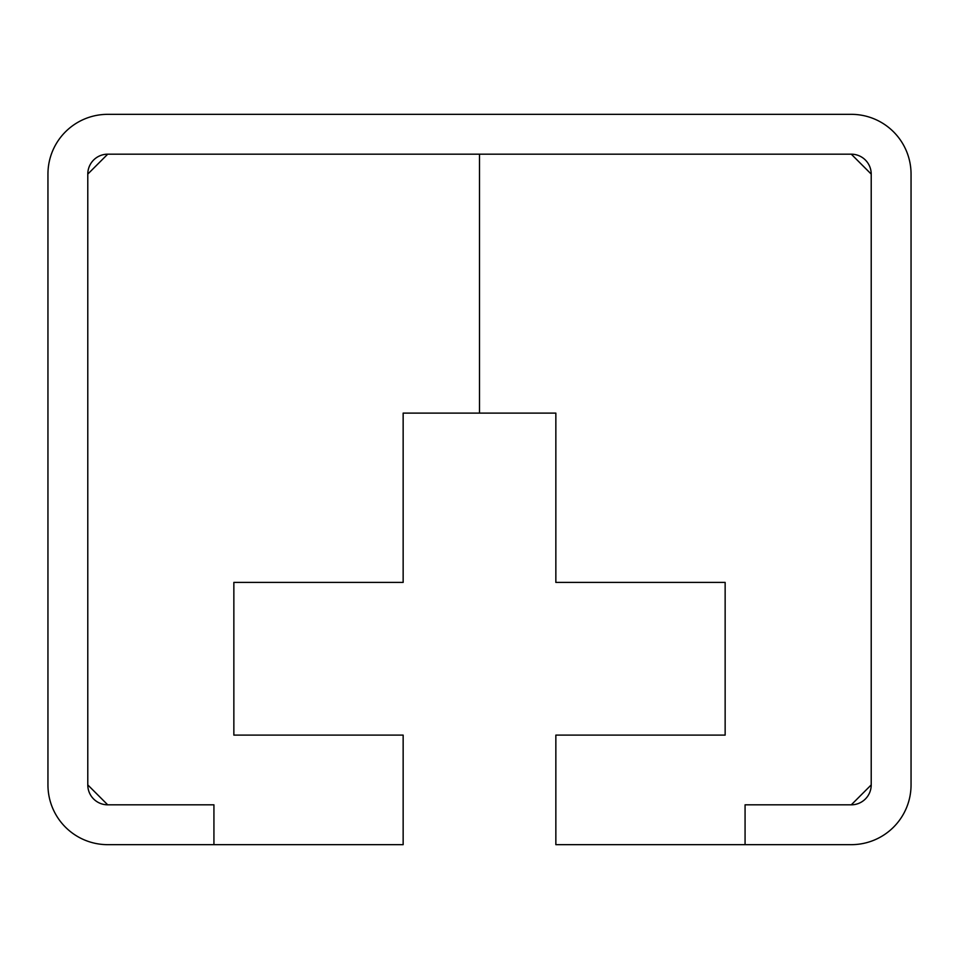 <?xml version="1.0" encoding="UTF-8"?>
<svg xmlns="http://www.w3.org/2000/svg" width="959" height="959" viewBox="0 0 959 959"><rect width="100%" height="100%" fill="white"/><g stroke="black" fill="none" stroke-linecap="round" stroke-linejoin="round"><path stroke-width="1.44" d="M851.292 154.183L871.216 174.094L871.216 784.906L851.292 804.817L745.071 804.817L745.071 844.663L555.848 844.663L555.848 735.109L725.148 735.109L725.148 582.413L555.848 582.413L555.848 413.113L479.5 413.113L479.5 154.183L851.292 154.183A19.923 19.923 0 0 1 871.216 174.094L871.216 784.906A19.923 19.923 0 0 1 851.292 804.817L745.071 804.817L745.071 844.663L851.292 844.663A59.758 59.758 0 0 0 911.05 784.906L911.05 174.094A59.758 59.758 0 0 0 851.292 114.337L107.708 114.337A59.758 59.758 0 0 0 47.95 174.094L47.95 784.906A59.758 59.758 0 0 0 107.708 844.663L403.152 844.663L403.152 735.109L233.852 735.109L233.852 582.413L403.152 582.413L403.152 413.113L479.5 413.113L479.5 154.183L107.708 154.183L87.784 174.094L87.784 784.906L107.708 804.817L213.929 804.817L213.929 844.663L213.929 804.817L107.708 804.817A19.923 19.923 0 0 1 87.784 784.906L87.784 174.094A19.923 19.923 0 0 1 107.708 154.183L851.292 154.183"/></g></svg>
